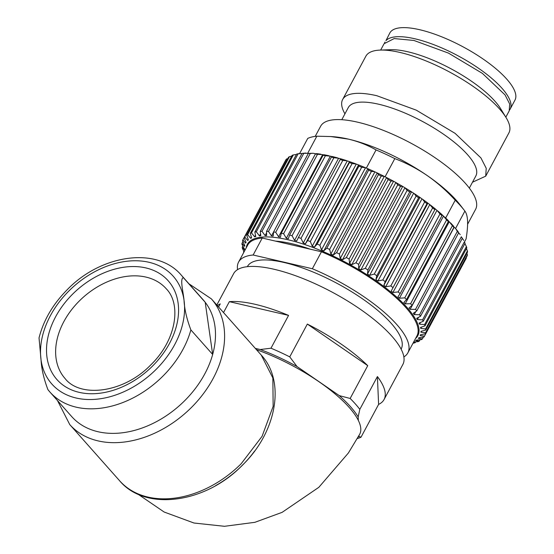 <?xml version="1.0" encoding="UTF-8"?>
<svg xmlns="http://www.w3.org/2000/svg" width="554" height="554" viewBox="0 0 554 554"><rect width="100%" height="100%" fill="white"/><g stroke="black" fill="none" stroke-linecap="round" stroke-linejoin="round"><path stroke-width="0.83" d="M510.123 109.166L514.971 100.115A71.009 22.416 -151.8 0 0 467.756 49.438A71.009 22.416 -151.8 0 0 390.805 31.592A71.009 22.416 -151.8 0 0 389.815 33.005L385.958 40.636A71.009 22.416 -151.8 0 1 462.902 58.489A71.009 22.416 -151.8 0 1 510.123 109.166A71.009 22.416 -151.8 0 1 509.611 109.983M384.559 42.935L384.961 42.056M289.749 356.88L297.013 366.526A91.971 29.03 28.2 0 0 260.262 349.532L270.982 348.203A96.029 30.311 28.2 0 1 289.749 356.88L307.332 324.076A96.029 30.311 28.2 0 1 367.738 365.661L307.332 324.076M297.013 366.526L339.249 395.604L350.156 398.464L367.738 365.661M216.815 305.005L233.601 273.697A96.029 30.311 28.2 0 1 274.029 269.258A96.029 30.311 28.2 0 1 366.609 313.765A96.029 30.311 28.2 0 1 402.869 364.456L384.067 399.517A96.029 30.311 28.2 0 1 378.604 404.399L377.406 376.554A96.029 30.311 28.2 0 1 384.067 399.517M270.982 348.203L288.572 315.399C276.661 310.427 265.546 306.729 255.228 304.326C244.951 301.958 236.329 301.071 229.363 301.667L223.518 312.56M350.156 398.464A96.029 30.311 28.2 0 1 359.816 409.351L377.406 376.554M358.113 437.141A91.971 29.03 28.2 0 0 359.013 436.407L361.014 437.203L378.604 404.399M361.014 437.203A96.029 30.311 28.2 0 1 357.344 438.505M288.572 315.399L229.363 301.667M260.262 349.532L255.304 348.383M339.249 395.604A91.971 29.03 28.2 0 1 358.175 416.933L358.327 420.403M359.013 436.407L358.978 435.562M359.816 409.351L358.175 416.933M217.397 305.656A96.029 30.311 28.2 0 1 220.263 303.876L218.588 306.999M247.333 266.682L247.409 266.536A87.241 27.534 28.2 0 1 284.14 262.513A87.241 27.534 28.2 0 1 368.251 302.941A87.241 27.534 28.2 0 1 401.179 348.992L401.103 349.131M403.866 356.935A96.029 30.311 -151.8 0 0 407.848 352.856L416.94 335.897A96.029 30.311 -151.8 0 0 321.452 251.779L262.243 238.04A96.029 30.311 -151.8 0 0 247.68 245.131L238.58 262.097A96.029 30.311 -151.8 0 0 237.576 269.618M262.243 238.04L253.143 255.006A96.029 30.311 -151.8 0 0 238.58 262.097M407.848 352.856A96.029 30.311 -151.8 0 0 312.352 268.745L253.143 255.006M312.352 268.745L321.452 251.779M137.918 494.126L164.143 512.021L193.976 523.018L224.488 526.3L254.875 522.318L282.131 512.339L318.841 487.305L348.376 453.006L359.671 434.274A90.96 28.711 -151.8 0 0 349.207 407.46A90.96 28.711 -151.8 0 0 256.447 349.671M215.61 485.643A90.96 65.531 -41.6 0 0 254.674 450.977M310.136 249.155A89.27 28.178 -151.8 0 0 291.529 243.642A89.27 28.178 -151.8 0 0 275.58 241.135M412.993 343.265L415.091 342.739L413.229 342.822M415.542 342.116L415.091 342.739M413.644 342.053L418.235 341.617A102.795 32.444 28.2 0 0 419.302 341.091L415.59 340.62A98.737 31.169 28.2 0 0 416.366 340.114L421.622 339.574A102.795 32.444 28.2 0 0 422.411 338.882L418.353 338.369A98.737 31.169 28.2 0 0 418.886 337.725L424.011 336.95A102.795 32.444 28.2 0 0 424.44 336.23L466.246 258.254A102.795 32.444 28.2 0 1 466.177 258.386M244.092 251.821L242.451 248.497A102.795 32.444 28.2 0 1 242.209 247.278L244.577 250.027A98.737 31.169 28.2 0 1 244.494 249.071L241.966 244.404A102.795 32.444 28.2 0 1 242.015 243.324L244.626 246.343A98.737 31.169 28.2 0 1 244.792 245.498L242.52 240.81A102.795 32.444 28.2 0 1 242.867 239.875L245.678 243.144A98.737 31.169 28.2 0 1 245.713 243.074A98.737 31.169 28.2 0 1 246.087 242.43L244.106 237.742A102.795 32.444 28.2 0 1 244.75 236.967L247.707 240.478A98.737 31.169 28.2 0 1 248.365 239.896L246.71 235.242A102.795 32.444 28.2 0 1 247.638 234.633L250.706 238.365A98.737 31.169 28.2 0 1 251.599 237.929L250.304 233.331A102.795 32.444 28.2 0 1 251.509 232.895L254.639 236.835A98.737 31.169 28.2 0 1 255.754 236.551L254.84 232.036A102.795 32.444 28.2 0 1 256.308 231.787L259.452 235.907A98.737 31.169 28.2 0 1 260.775 235.775L260.276 231.378A102.795 32.444 28.2 0 1 261.987 231.302L265.089 235.588A98.737 31.169 28.2 0 1 266.613 235.609L266.543 231.35A102.795 32.444 28.2 0 1 268.482 231.461L271.502 235.886A98.737 31.169 28.2 0 1 273.205 236.052L273.572 231.967A102.795 32.444 28.2 0 1 275.719 232.258L278.607 236.787A98.737 31.169 28.2 0 1 280.469 237.105L281.287 233.206A102.795 32.444 28.2 0 1 283.606 233.677L286.321 238.296A98.737 31.169 28.2 0 1 287.284 238.518A98.737 31.169 28.2 0 1 288.322 238.76L289.597 235.069A102.795 32.444 28.2 0 1 292.069 235.713L294.562 240.381A98.737 31.169 28.2 0 1 296.681 240.99L298.405 237.528A102.795 32.444 28.2 0 1 301.009 238.338L303.239 243.026A98.737 31.169 28.2 0 1 305.448 243.767L307.615 240.547A102.795 32.444 28.2 0 1 310.316 241.516L312.248 246.205A98.737 31.169 28.2 0 1 314.527 247.07L317.123 244.106A102.795 32.444 28.2 0 1 319.887 245.221L321.486 249.875A98.737 31.169 28.2 0 1 323.806 250.858L326.818 248.157A102.795 32.444 28.2 0 1 329.623 249.404L330.856 253.995A98.737 31.169 28.2 0 1 333.189 255.082L336.597 252.659A102.795 32.444 28.2 0 1 339.401 254.023L340.246 258.517A98.737 31.169 28.2 0 1 342.566 259.701L346.347 257.555A102.795 32.444 28.2 0 1 349.117 259.023L349.546 263.399A98.737 31.169 28.2 0 1 351.832 264.66L355.952 262.79A102.795 32.444 28.2 0 1 358.66 264.348L358.66 268.572A98.737 31.169 28.2 0 1 360.883 269.902L365.308 268.309A102.795 32.444 28.2 0 1 367.925 269.937L367.482 273.995A98.737 31.169 28.2 0 1 369.615 275.366L374.303 274.043A102.795 32.444 28.2 0 1 376.803 275.719L375.91 279.59A98.737 31.169 28.2 0 1 377.932 280.996L382.842 279.936A102.795 32.444 28.2 0 1 385.189 281.647L383.846 285.296A98.737 31.169 28.2 0 1 385.729 286.73L390.826 285.919A102.795 32.444 28.2 0 1 393.001 287.637L391.2 291.058A98.737 31.169 28.2 0 1 392.931 292.491L398.167 291.916A102.795 32.444 28.2 0 1 400.14 293.627L397.897 296.805A98.737 31.169 28.2 0 1 399.448 298.225L404.773 297.865A102.795 32.444 28.2 0 1 406.525 299.555L403.852 302.47A98.737 31.169 28.2 0 1 405.209 303.855L410.583 303.703A102.795 32.444 28.2 0 1 412.086 305.344L409.004 307.989A98.737 31.169 28.2 0 1 410.154 309.333L415.521 309.354A102.795 32.444 28.2 0 1 416.767 310.933L413.291 313.308A98.737 31.169 28.2 0 1 414.219 314.589L419.53 314.762A102.795 32.444 28.2 0 1 420.5 316.251L416.663 318.356A98.737 31.169 28.2 0 1 417.356 319.561L422.57 319.859A102.795 32.444 28.2 0 1 423.256 321.258L419.087 323.079A98.737 31.169 28.2 0 1 419.537 324.194L424.606 324.596A102.795 32.444 28.2 0 1 425.001 325.877L420.534 327.421A98.737 31.169 28.2 0 1 420.735 328.439L425.611 328.91A102.795 32.444 28.2 0 1 425.707 330.059L420.985 331.34A98.737 31.169 28.2 0 1 420.936 332.241L425.583 332.76A102.795 32.444 28.2 0 1 425.375 333.771L420.431 334.789A98.737 31.169 28.2 0 1 420.14 335.565L424.509 336.098A102.795 32.444 28.2 0 1 424.44 336.23M243.739 252.479L243.684 251.218M380.66 50.068L384.054 43.752L394.199 38.565L413.949 40.47L448.463 53.101L482.402 73.384L505.04 94.9L509.666 103.958L509.209 110.862L505.823 117.178M419.302 341.091L419.856 340.059M422.411 338.882L423.298 337.22M424.509 336.098L466.316 258.122A102.795 32.444 28.2 0 1 466.246 258.254M466.212 257.617L466.316 258.122M420.14 335.565L420.555 334.789M425.375 333.771L467.188 255.796A102.795 32.444 28.2 0 0 467.389 254.785L425.583 332.76M466.904 253.226L467.389 254.785M420.936 332.241L421.435 331.32M425.707 330.059L467.521 252.091A102.795 32.444 28.2 0 0 467.424 250.934L425.611 328.91M466.454 248.559L467.424 250.934M420.735 328.439L421.338 327.31M425.001 325.877L466.807 247.901A102.795 32.444 28.2 0 0 466.759 247.728A102.795 32.444 28.2 0 0 466.413 246.62L424.606 324.596M464.903 243.58L466.413 246.62M419.537 324.194L420.306 322.767M465.069 243.282L464.377 241.883A102.795 32.444 28.2 0 1 465.069 243.282L423.256 321.258M422.57 319.859L464.377 241.883M462.292 238.317L463.76 240.415M417.356 319.561L418.374 317.664M462.313 238.282L461.337 236.787A102.795 32.444 28.2 0 1 462.313 238.282L420.5 316.251M419.53 314.762L461.337 236.787M458.546 232.694L460.229 234.605M414.219 314.589L415.673 311.867M458.574 232.957L458.165 231.738L455.817 228.774L457.327 231.378A102.795 32.444 28.2 0 1 458.574 232.957L416.767 310.933M415.521 309.354L457.327 231.378M410.154 309.333L454.197 227.195L455.817 228.774M453.864 226.801A98.737 31.169 28.2 0 1 454.197 227.195M412.086 305.344L453.899 227.369L453.047 225.852M410.583 303.703L452.389 225.727A102.795 32.444 28.2 0 1 453.899 227.369M405.209 303.855L449.252 221.718L452.389 225.727M448.359 220.804A98.737 31.169 28.2 0 1 449.252 221.718M406.525 299.555L448.331 221.579L447.895 220.333M404.773 297.865L446.586 219.89A102.795 32.444 28.2 0 1 448.331 221.579M399.448 298.225L443.491 216.088L446.586 219.89M442.134 214.841A98.737 31.169 28.2 0 1 443.491 216.088M400.14 293.627L441.947 215.658L441.94 214.668M398.167 291.916L439.973 213.941A102.795 32.444 28.2 0 1 441.947 215.658M392.931 292.491L436.974 210.354L439.973 213.941M391.2 291.058L435.243 208.92A98.737 31.169 28.2 0 1 436.974 210.354M393.001 287.637L435.243 208.92M390.826 285.919L432.632 207.944A102.795 32.444 28.2 0 1 434.807 209.661M385.729 286.73L429.772 204.592L432.632 207.944M383.846 285.296L427.889 203.159A98.737 31.169 28.2 0 1 429.772 204.592M427.002 203.671L427.82 203.062L422.536 199.218L424.648 201.968A102.795 32.444 28.2 0 1 427.002 203.671L385.189 281.647M382.842 279.936L424.648 201.968M377.932 280.996L421.968 198.858A98.737 31.169 28.2 0 0 419.946 197.453L375.91 279.59M418.609 197.75L419.821 197.328L414.122 193.505L416.109 196.074A102.795 32.444 28.2 0 1 418.609 197.75L376.803 275.719M374.303 274.043L416.109 196.074M369.615 275.366L413.658 193.228A98.737 31.169 28.2 0 0 411.525 191.857L367.482 273.995M409.731 191.961L411.345 191.712L404.926 187.764L407.114 190.334A102.795 32.444 28.2 0 1 409.731 191.961L367.925 269.937M365.308 268.309L407.114 190.334M360.883 269.902L404.926 187.764A98.737 31.169 28.2 0 0 402.703 186.435L358.66 268.572M400.473 186.373L402.474 186.282L395.875 182.522L397.758 184.814A102.795 32.444 28.2 0 1 400.473 186.373L358.66 264.348M355.952 262.79L397.758 184.814M351.832 264.66L395.875 182.522A98.737 31.169 28.2 0 0 393.589 181.262L349.546 263.399M390.923 181.047L393.312 181.089L386.609 177.564L388.153 179.579A102.795 32.444 28.2 0 1 390.923 181.047L349.117 259.023M346.347 257.555L388.153 179.579M342.566 259.701L386.609 177.564A98.737 31.169 28.2 0 0 384.282 176.38L340.246 258.517M381.207 176.047L384.282 176.38L377.475 173.035L378.41 174.683A102.795 32.444 28.2 0 1 381.207 176.047L339.401 254.023M336.597 252.659L378.41 174.683M333.189 255.082L377.232 172.945A98.737 31.169 28.2 0 0 374.899 171.858L330.856 253.995M371.429 171.435L374.483 171.643L367.849 168.721L368.632 170.189A102.795 32.444 28.2 0 1 371.429 171.435L329.623 249.404M326.818 248.157L368.632 170.189M323.806 250.858L367.849 168.721A98.737 31.169 28.2 0 0 365.529 167.737L321.486 249.875M361.7 167.246L365.529 167.737L358.729 164.96L358.93 166.138A102.795 32.444 28.2 0 1 361.7 167.246L319.887 245.221M317.123 244.106L358.93 166.138M314.527 247.07L358.563 164.933A98.737 31.169 28.2 0 0 356.284 164.067L312.248 246.205M310.316 241.516L352.122 163.541L356.284 164.067M307.615 240.547L349.422 162.578A102.795 32.444 28.2 0 1 352.122 163.541M305.448 243.767L349.491 161.63L355.626 163.783M303.239 243.026L347.275 160.889A98.737 31.169 28.2 0 1 349.491 161.63L349.422 162.578M301.009 238.338L342.815 160.362L347.275 160.889M298.405 237.528L340.211 159.552A102.795 32.444 28.2 0 1 342.815 160.362M340.724 158.853L340.211 159.552M294.562 240.381L338.605 158.243A98.737 31.169 28.2 0 1 340.668 158.832M292.069 235.713L333.882 157.738L338.605 158.243M289.597 235.069L331.403 157.094A102.795 32.444 28.2 0 1 333.882 157.738M286.321 238.296L330.364 156.159L332.365 156.623L331.403 157.094M283.606 233.677L325.42 155.709L330.364 156.159M281.287 233.206L323.093 155.238A102.795 32.444 28.2 0 1 325.42 155.709M324.506 154.968L323.093 155.238M278.607 236.787L322.643 154.649A98.737 31.169 28.2 0 1 323.702 154.829M275.719 232.258L317.525 154.282L322.643 154.649M273.572 231.967L315.378 153.991A102.795 32.444 28.2 0 1 317.525 154.282M320.808 154.185L316.604 153.61L315.378 153.991M315.427 153.964L315.545 153.749A98.737 31.169 28.2 0 1 315.78 153.77M271.502 235.886L273.551 232.064M268.482 231.461L310.288 153.486L313.149 153.271L315.545 153.749M266.543 231.35L308.349 153.375A102.795 32.444 28.2 0 1 310.288 153.486M313.149 153.271L308.349 153.375M265.089 235.588L266.384 233.172M261.987 231.302L303.8 153.333L308.516 153.299M260.276 231.378L302.082 153.403A102.795 32.444 28.2 0 1 303.8 153.333M306.002 153.029L302.082 153.403M259.452 235.907L260.373 234.183M256.308 231.787L298.121 153.811L302.027 153.506M254.84 232.036L296.653 154.067A102.795 32.444 28.2 0 1 298.121 153.811M299.368 153.541L296.653 154.067M254.639 236.835L255.346 235.519M251.509 232.895L293.315 154.926L296.438 154.462M250.304 233.331L292.11 155.355A102.795 32.444 28.2 0 1 293.315 154.926M250.706 238.365L251.274 237.313M247.638 234.633L289.451 156.657L291.688 156.145M246.71 235.242L288.516 157.267A102.795 32.444 28.2 0 1 289.451 156.657M247.707 240.478L248.178 239.605M244.75 236.967L286.557 158.991L287.81 158.589M244.106 237.742L285.912 159.767A102.795 32.444 28.2 0 1 286.557 158.991M242.867 239.875L284.798 161.844M242.015 243.324L242.797 241.876M242.209 247.278L242.68 246.398M380.196 50.089L390.528 49.708A71.009 22.416 28.2 0 1 407.882 51.785A71.009 22.416 28.2 0 1 500.664 108.757L506.065 117.58A81.154 25.616 -151.8 0 0 400.03 52.457A81.154 25.616 -151.8 0 0 380.196 50.089A81.154 25.616 -151.8 0 0 365.862 56.21L342.663 99.471A81.154 25.616 28.2 0 1 376.831 95.724L416.283 110.156L455.069 133.334L480.934 157.932L486.225 168.278L485.706 176.165L472.479 182.231M485.706 176.165L508.904 132.905A81.154 25.616 -151.8 0 0 506.065 117.58M344.934 113.847A81.154 25.616 28.2 0 1 342.663 99.471M445.679 217.999L455.222 200.202A96.029 30.311 28.2 0 1 464.342 210.375A96.029 30.311 28.2 0 1 464.889 211.088C466.447 213.138 467.347 216.469 467.59 221.094C467.749 225.866 467.244 231.807 466.087 238.94L464.501 241.89M455.561 228.477L464.889 211.088M385.078 176.781L394.815 158.617C406.13 162.924 416.899 168.548 427.12 175.493C437.258 182.571 446.621 190.811 455.222 200.202M366.332 168.07L376.055 149.94A96.029 30.311 28.2 0 1 394.815 158.617M307.754 153.153L316.846 136.201L330.759 136.547L348.549 139.151C358.493 141.54 367.662 145.134 376.055 149.94M299.652 153.506L307.747 138.417A96.029 30.311 28.2 0 1 316.846 136.201M341.79 119.706L348.286 107.587A72.359 22.839 28.2 0 1 378.756 104.242A72.359 22.839 28.2 0 1 448.518 137.78A72.359 22.839 28.2 0 1 475.838 175.971L469.335 188.097M464.342 210.375L459.896 204.62A87.913 27.748 -151.8 0 0 427.12 175.493A87.913 27.748 -151.8 0 0 348.549 139.151A87.913 27.748 -151.8 0 0 333.245 136.713L330.759 136.533M315.198 136.381L320.634 126.25A87.913 27.748 28.2 0 1 357.649 122.185A87.913 27.748 28.2 0 1 442.404 162.931A87.913 27.748 28.2 0 1 475.595 209.336L467.611 224.225M79.409 300.884A67.63 48.724 138.4 0 1 166.242 288.766C181.733 304.375 176.234 340.391 150.764 364.906C123.466 393.305 80.039 398.035 65.074 378.534A67.63 48.724 138.4 0 1 79.409 300.884M47.9 389.594L49.895 392.003A87.913 63.343 -41.6 0 0 162.786 376.249A87.913 63.343 -41.6 0 0 190.881 329.907C186.753 319.035 184.475 309.167 184.032 300.303A81.154 58.468 -41.6 0 0 69.049 290.822A81.154 58.468 -41.6 0 0 41.058 359.989L39.029 337.926C43.524 320.191 52.976 304.063 67.387 289.541C101.292 254.362 157.281 246.35 181.421 275.303A87.913 63.343 -41.6 0 1 183.416 277.713C179.607 278.191 183.409 292.72 184.032 300.303A81.154 58.468 -41.6 0 1 156.048 369.463A81.154 58.468 -41.6 0 1 41.058 359.989C41.508 368.846 43.787 378.714 47.9 389.594A87.913 63.343 -41.6 0 0 49.895 392.003L71.688 416.56A87.913 63.343 -41.6 0 0 184.572 400.805A87.913 63.343 -41.6 0 0 212.667 354.463L190.881 329.907M183.416 277.713L205.202 302.269L212.667 354.463A87.913 63.343 -41.6 0 0 205.202 302.269A87.913 63.343 -41.6 0 0 203.207 299.859L181.421 275.303M246.281 247.742A96.708 30.525 28.2 0 1 288.101 239.785A96.708 30.525 28.2 0 1 385.473 287.734A96.708 30.525 28.2 0 1 415.542 338.501M152.419 366.187A74.388 53.593 -41.6 0 0 165.189 277.748A74.388 53.593 -41.6 0 0 72.671 294.098A74.388 53.593 -41.6 0 0 59.901 382.544A74.388 53.593 -41.6 0 0 152.419 366.187M57.464 400.528L69.742 424.558A94.679 68.211 -41.6 0 0 191.31 407.592A94.679 68.211 -41.6 0 0 211.379 298.876L261.225 355.052C286.016 381.644 276.425 432.439 242.299 465.284C205.769 503.184 145.494 511.827 119.588 480.734A94.679 68.211 138.4 0 0 241.156 463.767L262.077 436.323L273.15 406.345L272.852 377.96L261.225 355.052M243.559 252.07L243.725 252.506M332.227 156.491L337.518 157.862M340.724 158.783L346.437 160.563M430.465 205.07L435.264 208.865M437.833 210.991L442.078 214.682M444.557 216.946L448.2 220.457M450.575 222.881L453.574 226.15M466.302 246.26L466.759 247.728M324.166 154.76L328.951 155.729M188.983 283.828L211.379 298.876M69.742 424.558L119.588 480.734"/></g></svg>
